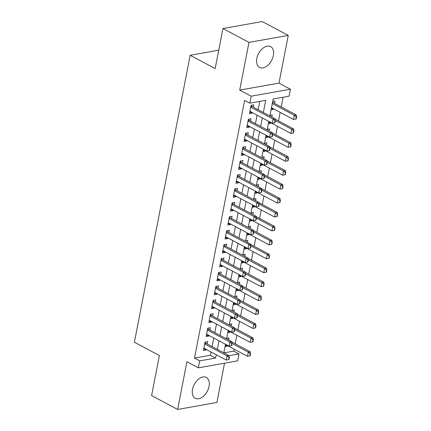 <?xml version="1.0" encoding="UTF-8"?>
<svg xmlns="http://www.w3.org/2000/svg" width="431" height="431" viewBox="0 0 431 431"><rect width="100%" height="100%" fill="white"/><g stroke="black" fill="none" stroke-linecap="round" stroke-linejoin="round"><path stroke-width="0.65" d="M209.062 386.381A11.788 7.365 118 0 0 206.325 377.448A11.788 7.365 118 0 0 192.506 389.322A11.788 7.365 118 0 0 195.243 398.255A11.788 7.365 118 0 0 209.062 386.381M273.373 55.54A11.788 7.365 118 0 0 270.63 46.602A11.788 7.365 118 0 0 256.817 58.476A11.788 7.365 118 0 0 259.554 67.414A11.788 7.365 118 0 0 273.373 55.54M223.964 352.865L233.769 351.125L238.973 353.899L237.621 360.86L198.357 367.837L199.709 360.871L215.629 358.042L216.27 354.74M218.738 50.195L190.179 55.27L134.397 342.236L159.389 355.537L151.604 395.588L177.631 409.45L216.895 402.473L224.529 363.188M190.179 55.27L215.166 68.572L222.951 28.527L262.215 21.55L288.247 35.412L248.983 42.383L239.706 90.095L251.16 96.194L290.424 89.222L289.072 96.188L273.152 99.011L269.887 115.993M239.706 90.095L278.97 83.124L288.247 35.412M278.97 83.124L290.424 89.222M233.769 351.125L234.146 349.185M235.197 343.776L236.856 335.253M237.907 329.85L239.561 321.327M240.611 315.918L242.27 307.395M243.321 301.986L244.98 293.463M246.031 288.059L247.685 279.536M248.735 274.127L250.395 265.604M251.445 260.195L253.099 251.672M254.15 246.268L255.809 237.745M256.86 232.336L258.519 223.813M259.57 218.404L261.224 209.881M262.274 204.477L263.934 195.954M264.984 190.545L266.638 182.022M267.694 176.613L269.348 168.09M270.399 162.681L272.058 154.163M273.109 148.754L274.762 140.231M275.813 134.822L277.472 126.299M278.523 120.89L280.177 112.372M281.233 106.963L283.119 97.244M222.951 28.527L248.983 42.383M207.241 343.965L207.694 341.638L205.043 342.106L203.416 350.462L206.072 349.994L206.19 349.374M209.951 330.033L210.403 327.705L207.753 328.174L206.126 336.536L208.776 336.061L208.9 335.442M212.661 316.101L213.113 313.773L210.457 314.247L208.836 322.603L211.486 322.135L211.605 321.51M215.365 302.174L215.818 299.847L213.167 300.315L211.54 308.671L214.196 308.203L214.315 307.583M218.075 288.242L218.528 285.915L215.872 286.383L214.25 294.745L216.901 294.271L217.025 293.651M220.78 274.31L221.232 271.983L218.582 272.457L216.955 280.813L219.611 280.344L219.729 279.719M223.49 260.383L223.942 258.05L221.292 258.525L219.665 266.881L222.315 266.412L222.439 265.792M226.2 246.451L226.652 244.124L223.996 244.592L222.374 252.954L225.025 252.48L225.144 251.86M228.904 232.519L229.357 230.192L226.706 230.666L225.079 239.022L227.735 238.553L227.854 237.928M231.614 218.592L232.067 216.26L229.411 216.734L227.789 225.09L230.44 224.621L230.563 224.001M234.319 204.66L234.771 202.333L232.12 202.802L230.493 211.163L233.149 210.689L233.268 210.069M237.028 190.728L237.481 188.401L234.83 188.875L233.203 197.231L235.854 196.762L235.978 196.137M239.738 176.802L240.191 174.469L237.535 174.943L235.913 183.299L238.564 182.83L238.688 182.211M242.443 162.87L242.895 160.542L240.245 161.011L238.618 169.372L241.274 168.898L241.392 168.279M245.153 148.937L245.605 146.61L242.949 147.084L241.328 155.44L243.978 154.966L244.102 154.346M247.857 135.011L248.31 132.678L245.659 133.152L244.032 141.508L246.688 141.039L246.807 140.414M250.567 121.079L251.02 118.751L248.369 119.22L246.742 127.581L249.398 127.107L249.517 126.488M271.336 108.348L273.329 109.409L273.448 108.784M274.499 103.375L274.951 101.048L272.678 101.452M268.632 122.28L270.62 123.336L270.738 122.716M271.842 117.038L272.247 114.98L269.968 115.384M265.922 136.207L267.91 137.268L268.034 136.649M269.138 130.965L269.537 128.912L267.263 129.316M263.212 150.139L265.205 151.2L265.324 150.575M266.428 144.897L266.827 142.839L264.553 143.243M260.507 164.071L262.495 165.127L262.619 164.507M263.724 158.829L264.122 156.771L261.849 157.175M257.797 177.998L259.791 179.059L259.909 178.439M261.014 172.756L261.412 170.703L259.139 171.107M255.093 191.93L257.081 192.991L257.199 192.366M258.304 186.688L258.702 184.63L256.429 185.034M252.383 205.862L254.371 206.918L254.495 206.298M255.599 200.62L255.998 198.562L253.724 198.966M249.673 219.788L251.666 220.85L251.785 220.23M252.889 214.546L253.288 212.494L251.014 212.898M246.968 233.721L248.956 234.782L249.08 234.157M250.179 228.478L250.583 226.42L248.31 226.825M244.258 247.653L246.252 248.709L246.37 248.089M247.475 242.411L247.873 240.353L245.6 240.757M241.554 261.579L243.542 262.641L243.66 262.021M244.765 256.337L245.164 254.285L242.89 254.689M238.844 275.511L240.832 276.573L240.956 275.948M242.06 270.269L242.459 268.211L240.186 268.615M236.134 289.443L238.127 290.499L238.246 289.88M239.35 284.201L239.749 282.143L237.476 282.547M233.43 303.37L235.418 304.431L235.541 303.812M236.641 298.128L237.045 296.075L234.771 296.48M230.72 317.302L232.708 318.364L232.832 317.739M233.936 312.06L234.335 310.002L232.061 310.406M228.015 331.234L230.003 332.29L230.122 331.671M231.226 325.992L231.625 323.934L229.351 324.338M271.051 109.813L273.329 109.409M268.346 123.74L270.62 123.336M265.636 137.672L267.91 137.268M262.932 151.604L265.205 151.2M260.222 165.531L262.495 165.127M257.512 179.463L259.791 179.059M254.807 193.395L257.081 192.991M252.097 207.322L254.371 206.918M249.393 221.254L251.666 220.85M246.683 235.186L248.956 234.782M243.973 249.113L246.252 248.709M241.268 263.045L243.542 262.641M238.558 276.977L240.832 276.573M235.854 290.903L238.127 290.499M233.144 304.836L235.418 304.431M230.434 318.768L232.708 318.364M227.73 332.694L230.003 332.29M226.647 338.27L228.92 337.866L228.522 339.919M225.02 346.626L227.293 346.222L227.417 345.603M263.357 112.518L265.722 100.331L249.808 103.16L244.598 100.391L194.505 358.102L210.425 355.273L211.066 351.965M212.117 346.562L213.776 338.039M214.827 332.63L216.481 324.107M217.531 318.698L219.19 310.175M220.241 304.771L221.895 296.248M222.951 290.839L224.605 282.316M225.655 276.907L227.315 268.384M228.365 262.975L230.019 254.457M231.07 249.048L232.729 240.525M233.78 235.116L235.434 226.593M236.49 221.184L238.144 212.666M239.194 207.257L240.854 198.734M241.904 193.325L243.558 184.802M244.609 179.393L246.268 170.875M247.319 165.466L248.973 156.943M250.028 151.534L251.682 143.011M252.733 137.602L254.392 129.084M255.443 123.675L257.097 115.152M258.147 109.743L259.774 101.393M253.277 107.147L253.73 104.819L251.074 105.293L249.452 113.649L252.103 113.175L252.227 112.556M198.357 367.837L186.903 361.738L177.631 409.45M194.505 358.102L199.709 360.871M249.808 103.16L251.16 96.194M229.012 355.667L238.973 353.899M268.804 121.386L267.145 129.909M266.094 135.318L264.44 143.835M263.389 149.245L261.73 157.768M260.68 163.177L259.026 171.7M257.97 177.109L256.348 185.642M255.265 191.035L253.638 199.575M252.555 204.967L250.928 213.507M249.851 218.9L248.224 227.433M247.141 232.826L245.487 241.349M244.431 246.758L242.777 255.281M241.726 260.69L240.067 269.208M239.016 274.617L237.389 283.156M236.312 288.549L234.685 297.088M233.602 302.481L231.975 311.015M230.892 316.408L229.27 324.947M228.188 330.34L226.528 338.863M225.478 344.272L223.824 352.79M217.321 349.331L218.98 340.808M220.031 335.399L221.685 326.881M222.741 321.472L224.395 312.949M225.445 307.54L227.105 299.017M228.155 293.608L229.809 285.09M230.86 279.681L232.519 271.158M233.57 265.749L235.229 257.226M236.28 251.817L237.934 243.299M238.984 237.89L240.643 229.367M241.694 223.958L243.348 215.435M244.399 210.026L246.058 201.509M247.108 196.1L248.768 187.577M249.818 182.168L251.472 173.645M252.523 168.235L254.182 159.712M255.233 154.309L256.887 145.786M257.937 140.377L259.597 131.854M260.647 126.445L262.307 117.922M210.425 355.273L215.629 358.042M249.781 111.941L252.103 113.175M225.305 345.161L227.293 346.222M247.076 125.874L249.398 127.107M244.366 139.8L246.688 141.039M241.656 153.732L243.978 154.966M238.952 167.664L241.274 168.898M236.242 181.591L238.564 182.83M233.537 195.523L235.854 196.762M230.827 209.455L233.149 210.689M228.118 223.382L230.44 224.621M225.413 237.314L227.735 238.553M222.703 251.246L225.025 252.48M219.999 265.173L222.315 266.412M217.289 279.105L219.611 280.344M214.579 293.037L216.901 294.271M211.874 306.969L214.196 308.203M209.164 320.896L211.486 322.135M206.46 334.828L208.776 336.061M203.75 348.76L206.072 349.994M274.973 122.727L275.377 120.637L275.059 120.691L274.655 122.781L274.973 122.727L272.3 123.25L249.905 111.322M250.713 107.141L273.114 119.069L275.021 118.73L275.377 120.637M251.036 105.487L251.817 106.295A1.508 1.061 -100.1 0 0 252.119 106.532L275.021 118.73M274.655 122.781L272.3 123.25L273.114 119.069L275.059 120.691M296.194 118.956L296.603 116.866L296.286 116.92L295.876 119.01L296.194 118.956L293.522 119.479L294.335 115.298L296.248 114.958L273.34 102.761A1.508 1.061 79.9 0 1 273.038 102.53L272.564 102.034M296.286 116.92L294.335 115.298L272.268 103.548M271.46 107.728L293.522 119.479L295.876 119.01M296.603 116.866L296.248 114.958M272.263 136.654L272.672 134.564L272.349 134.623L271.945 136.713L272.263 136.654L269.59 137.177L247.195 125.249M248.008 121.073L270.404 132.996L272.317 132.662L272.672 134.564M248.331 119.414L249.107 120.227A1.508 1.061 -100.1 0 0 249.409 120.459L272.317 132.662M271.945 136.713L269.59 137.177L270.404 132.996L272.349 134.623M269.558 150.586L269.962 148.496L269.644 148.555L269.235 150.64L269.558 150.586L266.886 151.109L244.485 139.181M245.298 135L267.699 146.928L269.607 146.588L269.962 148.496M245.622 133.346L246.397 134.16A1.508 1.061 -100.1 0 0 246.704 134.391L269.607 146.588M269.235 150.64L266.886 151.109L267.699 146.928L269.644 148.555M266.848 164.518L267.252 162.428L266.934 162.482L266.53 164.572L266.848 164.518L264.176 165.041L241.78 153.113M242.594 148.932L264.99 160.86L266.902 160.521L267.252 162.428M242.912 147.278L243.693 148.092A1.508 1.061 -100.1 0 0 243.994 148.323L266.902 160.521M266.53 164.572L264.176 165.041L264.99 160.86L266.934 162.482M264.138 178.445L264.548 176.354L264.23 176.414L263.82 178.504L264.138 178.445L261.472 178.967L239.07 167.039M239.884 162.864L262.28 174.792L264.192 174.453L264.548 176.354M240.207 161.205L240.983 162.018A1.508 1.061 -100.1 0 0 241.285 162.255L264.192 174.453M263.82 178.504L261.472 178.967L262.28 174.792L264.23 176.414M293.489 132.888L293.894 130.798L293.576 130.852L293.172 132.942L293.489 132.888L290.817 133.405L291.631 129.23L275.366 120.567M293.576 130.852L291.631 129.23L293.538 128.891L275.086 119.064M268.75 121.655L290.817 133.405L293.172 132.942M293.894 130.798L293.538 128.891M290.78 146.815L291.184 144.724L290.866 144.784L290.462 146.874L290.78 146.815L288.107 147.337L288.921 143.157L272.656 134.499M290.866 144.784L288.921 143.157L290.833 142.817L272.376 132.99M266.04 135.587L288.107 147.337L290.462 146.874M291.184 144.724L290.833 142.817M288.07 160.747L288.479 158.656L288.161 158.716L287.752 160.801L288.07 160.747L285.403 161.269L286.211 157.089L269.951 148.426M288.161 158.716L286.211 157.089L288.123 156.749L269.671 146.923M263.336 149.519L285.403 161.269L287.752 160.801M288.479 158.656L288.123 156.749M285.365 174.679L285.769 172.589L285.451 172.642L285.047 174.733L285.365 174.679L282.693 175.196L283.506 171.021L267.242 162.358M285.451 172.642L283.506 171.021L285.414 170.681L266.961 160.855M260.626 163.446L282.693 175.196L285.047 174.733M285.769 172.589L285.414 170.681M261.434 192.377L261.838 190.286L261.52 190.346L261.116 192.436L261.434 192.377L258.762 192.899L236.366 180.972M237.174 176.791L259.575 188.719L261.482 188.379L261.838 190.286M237.497 175.137L238.278 175.95A1.508 1.061 -100.1 0 0 238.58 176.182L261.482 188.379M261.116 192.436L258.762 192.899L259.575 188.719L261.52 190.346M282.655 188.606L283.065 186.515L282.747 186.575L282.337 188.665L282.655 188.606L279.983 189.128L280.796 184.947L264.532 176.29M282.747 186.575L280.796 184.947L282.709 184.608L264.251 174.781M257.921 177.378L279.983 189.128L282.337 188.665M283.065 186.515L282.709 184.608M258.724 206.309L259.133 204.219L258.81 204.272L258.406 206.363L258.724 206.309L256.052 206.832L233.656 194.904M234.469 190.723L256.865 202.651L258.778 202.311L259.133 204.219M234.793 189.069L235.568 189.882A1.508 1.061 -100.1 0 0 235.87 190.114L258.778 202.311M258.406 206.363L256.052 206.832L256.865 202.651L258.81 204.272M279.951 202.538L280.355 200.447L280.037 200.507L279.633 202.592L279.951 202.538L277.278 203.06L278.092 198.88L261.827 190.222M280.037 200.507L278.092 198.88L279.999 198.54L261.547 188.713M255.211 191.31L277.278 203.06L279.633 202.592M280.355 200.447L279.999 198.54M256.019 220.236L256.423 218.151L256.106 218.205L255.696 220.295L256.019 220.236L253.347 220.758L230.946 208.83M231.759 204.655L254.161 216.583L256.068 216.243L256.423 218.151M232.083 202.996L232.859 203.809A1.508 1.061 -100.1 0 0 233.166 204.046L256.068 216.243M255.696 220.295L253.347 220.758L254.161 216.583L256.106 218.205M277.241 216.47L277.645 214.379L277.327 214.433L276.923 216.524L277.241 216.47L274.569 216.987L275.382 212.812L259.117 204.149M277.327 214.433L275.382 212.812L277.295 212.472L258.837 202.645M252.501 205.237L274.569 216.987L276.923 216.524M277.645 214.379L277.295 212.472M253.309 234.168L253.714 232.077L253.396 232.137L252.992 234.227L253.309 234.168L250.637 234.69L228.241 222.762M229.055 218.582L251.451 230.51L253.363 230.17L253.714 232.077M229.373 216.928L230.154 217.741A1.508 1.061 -100.1 0 0 230.456 217.973L253.363 230.17M252.992 234.227L250.637 234.69L251.451 230.51L253.396 232.137M274.531 230.396L274.94 228.306L274.622 228.365L274.213 230.456L274.531 230.396L271.864 230.919L272.672 226.738L256.413 218.081M274.622 228.365L272.672 226.738L274.585 226.399L256.133 216.572M249.797 219.169L271.864 230.919L274.213 230.456M274.94 228.306L274.585 226.399M271.826 244.329L272.23 242.238L271.913 242.297L271.508 244.382L271.826 244.329L269.154 244.851L269.968 240.67L253.703 232.013M271.913 242.297L269.968 240.67L271.875 240.331L253.423 230.504M247.087 233.101L269.154 244.851L271.508 244.382M272.23 242.238L271.875 240.331M269.116 258.261L269.526 256.17L269.203 256.224L268.799 258.314L269.116 258.261L266.444 258.778L267.258 254.602L250.993 245.939M269.203 256.224L267.258 254.602L269.17 254.263L250.713 244.436M244.382 247.028L266.444 258.778L268.799 258.314M269.526 256.17L269.17 254.263M266.412 272.187L266.816 270.097L266.498 270.156L266.089 272.247L266.412 272.187L263.74 272.71L264.553 268.529L248.288 259.871M266.498 270.156L264.553 268.529L266.46 268.19L248.008 258.363M241.672 260.96L263.74 272.71L266.089 272.247M266.816 270.097L266.46 268.19M263.702 286.119L264.106 284.029L263.788 284.088L263.384 286.173L263.702 286.119L261.03 286.642L261.843 282.461L245.578 273.804M263.788 284.088L261.843 282.461L263.756 282.122L245.298 272.295M238.963 274.892L261.03 286.642L263.384 286.173M264.106 284.029L263.756 282.122M260.992 300.051L261.401 297.961L261.084 298.015L260.674 300.105L260.992 300.051L258.325 300.574L259.133 296.393L242.874 287.73M261.084 298.015L259.133 296.393L261.046 296.054L242.594 286.227M236.258 288.818L258.325 300.574L260.674 300.105M261.401 297.961L261.046 296.054M258.288 313.978L258.692 311.888L258.374 311.947L257.97 314.037L258.288 313.978L255.615 314.501L256.429 310.32L240.164 301.662M258.374 311.947L256.429 310.32L258.336 309.986L239.884 300.154M233.548 302.751L255.615 314.501L257.97 314.037M258.692 311.888L258.336 309.986M255.578 327.91L255.987 325.82L255.664 325.879L255.26 327.964L255.578 327.91L252.905 328.433L253.719 324.252L237.454 315.594M255.664 325.879L253.719 324.252L255.631 323.913L237.174 314.086M230.844 316.683L252.905 328.433L255.26 327.964M255.987 325.82L255.631 323.913M252.873 341.842L253.277 339.752L252.959 339.806L252.55 341.896L252.873 341.842L250.201 342.365L251.014 338.184L234.75 329.521M252.959 339.806L251.014 338.184L252.922 337.845L234.469 328.018M228.134 330.609L250.201 342.365L252.55 341.896M253.277 339.752L252.922 337.845M250.6 248.1L251.009 246.009L250.691 246.063L250.282 248.154L250.6 248.1L247.933 248.622L225.532 236.694M226.345 232.514L248.741 244.442L250.653 244.102L251.009 246.009M226.668 230.86L227.444 231.673A1.508 1.061 -100.1 0 0 227.746 231.905L250.653 244.102M250.282 248.154L247.933 248.622L248.741 244.442L250.691 246.063M247.895 262.026L248.299 259.941L247.981 259.995L247.577 262.086L247.895 262.026L245.223 262.549L222.827 250.621M223.635 246.446L246.036 258.374L247.944 258.034L248.299 259.941M223.958 244.792L224.734 245.6A1.508 1.061 -100.1 0 0 225.041 245.837L247.944 258.034M247.577 262.086L245.223 262.549L246.036 258.374L247.981 259.995M245.185 275.959L245.595 273.868L245.271 273.927L244.867 276.018L245.185 275.959L242.513 276.481L220.117 264.553M220.931 260.372L243.326 272.3L245.239 271.961L245.595 273.868M221.254 258.719L222.03 259.532A1.508 1.061 -100.1 0 0 222.331 259.764L245.239 271.961M244.867 276.018L242.513 276.481L243.326 272.3L245.271 273.927M242.481 289.891L242.885 287.8L242.567 287.854L242.157 289.944L242.481 289.891L239.808 290.413L217.407 278.485M218.221 274.305L240.622 286.232L242.529 285.893L242.885 287.8M218.544 272.651L219.32 273.464A1.508 1.061 -100.1 0 0 219.621 273.696L242.529 285.893M242.157 289.944L239.808 290.413L240.622 286.232L242.567 287.854M239.771 303.817L240.175 301.732L239.857 301.786L239.453 303.877L239.771 303.817L237.098 304.34L214.703 292.417M215.516 288.237L237.912 300.165L239.825 299.825L240.175 301.732M215.834 286.583L216.615 287.391A1.508 1.061 -100.1 0 0 216.917 287.628L239.825 299.825M239.453 303.877L237.098 304.34L237.912 300.165L239.857 301.786M237.061 317.749L237.47 315.659L237.152 315.718L236.743 317.809L237.061 317.749L234.394 318.272L211.993 306.344M212.806 302.163L235.202 314.091L237.115 313.752L237.47 315.659M213.129 300.509L213.905 301.323A1.508 1.061 -100.1 0 0 214.207 301.555L237.115 313.752M236.743 317.809L234.394 318.272L235.202 314.091L237.152 315.718M234.356 331.681L234.76 329.591L234.442 329.645L234.038 331.735L234.356 331.681L231.684 332.204L209.288 320.276M210.096 316.095L232.498 328.023L234.405 327.684L234.76 329.591M210.42 314.441L211.195 315.255A1.508 1.061 -100.1 0 0 211.502 315.487L234.405 327.684M234.038 331.735L231.684 332.204L232.498 328.023L234.442 329.645M231.646 345.608L232.05 343.523L231.733 343.577L231.328 345.667L231.646 345.608L228.974 346.131L206.578 334.208M207.392 330.027L229.788 341.955L231.7 341.616L232.05 343.523M207.715 328.374L208.491 329.182A1.508 1.061 -100.1 0 0 208.793 329.419L231.7 341.616M231.328 345.667L228.974 346.131L229.788 341.955L231.733 343.577M228.936 359.54L229.346 357.45L229.028 357.509L228.619 359.599L228.936 359.54L226.27 360.063L203.868 348.135M204.682 343.96L227.083 355.882L228.99 355.543L229.346 357.45M205.005 342.3L205.781 343.114A1.508 1.061 -100.1 0 0 206.083 343.345L228.99 355.543M228.619 359.599L226.27 360.063L227.083 355.882L229.028 357.509M250.163 355.769L250.567 353.679L250.249 353.738L249.845 355.828L250.163 355.769L247.491 356.292L248.304 352.116L232.04 343.453M250.249 353.738L248.304 352.116L250.217 351.777L231.759 341.95M225.424 344.541L247.491 356.292L249.845 355.828M250.567 353.679L250.217 351.777M250.788 106.769L252.119 106.532M250.847 106.468L251.817 106.295M273.038 102.53L272.446 102.632M273.34 102.761L272.392 102.928M248.078 120.696L249.409 120.459M248.137 120.4L249.107 120.227M245.374 134.628L246.704 134.391M245.428 134.332L246.397 134.16M242.664 148.56L243.994 148.323M242.723 148.259L243.693 148.092M239.959 162.487L241.285 162.255M240.013 162.191L240.983 162.018M237.249 176.419L238.58 176.182M237.309 176.123L238.278 175.95M234.539 190.351L235.87 190.114M234.599 190.049L235.568 189.882M231.835 204.278L233.166 204.046M231.889 203.982L232.859 203.809M229.125 218.21L230.456 217.973M229.184 217.914L230.154 217.741M226.42 232.142L227.746 231.905M226.474 231.846L227.444 231.673M223.711 246.069L225.041 245.837M223.77 245.772L224.734 245.6M221.001 260.001L222.331 259.764M221.06 259.704L222.03 259.532M218.296 273.933L219.621 273.696M218.35 273.637L219.32 273.464M215.586 287.86L216.917 287.628M215.645 287.563L216.615 287.391M212.876 301.792L214.207 301.555M212.936 301.495L213.905 301.323M210.172 315.724L211.502 315.487M210.231 315.427L211.195 315.255M207.462 329.65L208.793 329.419M207.521 329.354L208.491 329.182M204.757 343.582L206.083 343.345M204.811 343.286L205.781 343.114"/></g></svg>
